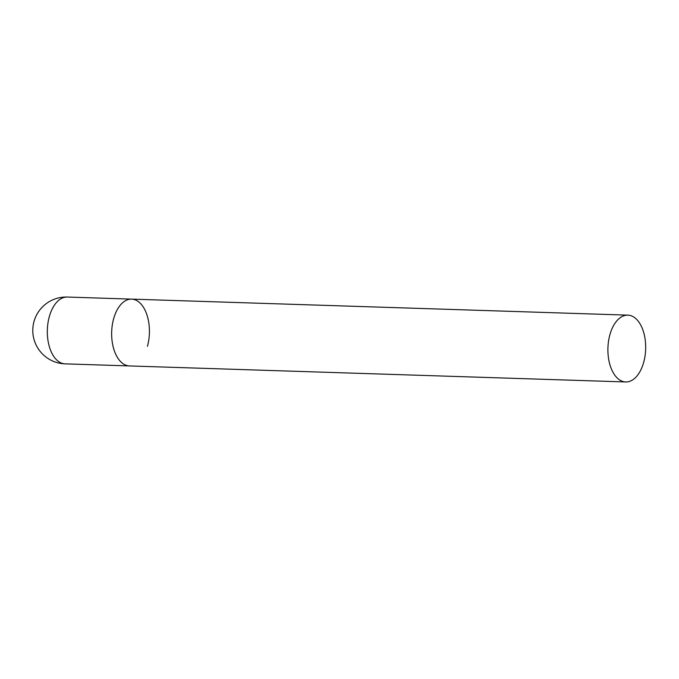 <?xml version="1.0" encoding="UTF-8"?>
<svg xmlns="http://www.w3.org/2000/svg" width="679" height="679" viewBox="0 0 679 679"><rect width="100%" height="100%" fill="white"/><g stroke="black" fill="none" stroke-linecap="round" stroke-linejoin="round"><path stroke-width="1.02" d="M625.707 381.954A33.424 18.876 91.8 0 0 645.05 355.881A33.424 18.876 91.8 0 0 635.23 318.095A33.424 18.876 91.8 0 0 627.871 315.141A33.424 18.876 91.8 0 0 608.528 341.214A33.424 18.876 91.8 0 0 618.348 378.992A33.424 18.876 91.8 0 0 625.707 381.954L65.133 363.859A33.424 18.876 -88.2 0 1 57.766 360.905A33.424 18.876 -88.2 0 1 49.304 316.694A33.424 18.876 -88.2 0 1 67.289 297.046L131.616 299.125A33.424 18.876 91.8 0 0 112.273 325.199A33.424 18.876 91.8 0 0 122.093 362.976A33.424 18.876 91.8 0 0 129.46 365.939A33.424 18.876 -88.2 0 1 113.631 318.774A33.424 18.876 -88.2 0 1 131.616 299.125A33.424 18.876 -88.2 0 1 147.445 346.29M67.289 297.046A33.424 33.424 0 0 0 45.111 356.373A33.424 33.424 0 0 0 65.133 363.859M131.616 299.125L627.871 315.141"/></g></svg>
